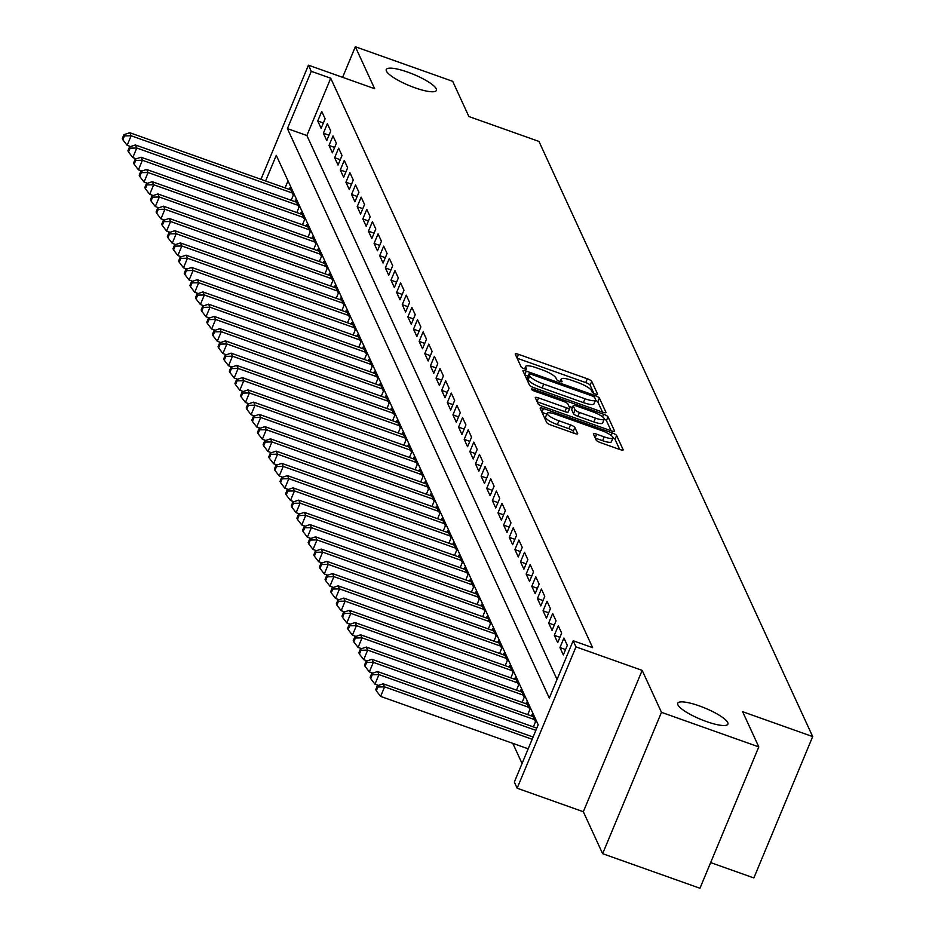 <?xml version="1.0" encoding="UTF-8"?>
<svg xmlns="http://www.w3.org/2000/svg" width="935" height="935" viewBox="0 0 935 935"><rect width="100%" height="100%" fill="white"/><g stroke="black" fill="none" stroke-linecap="round" stroke-linejoin="round"><path stroke-width="1.4" d="M595.291 394.009A2.91 0.643 22.6 0 0 597.594 394.289A2.91 0.643 22.6 0 0 597.582 394.114L591.703 381.34A4.161 0.923 22.6 0 0 587.332 378.78L518.539 354.353A4.161 0.923 22.6 0 0 515.243 353.956A4.161 0.923 22.6 0 0 515.267 354.19L521.146 366.964A2.91 0.643 22.6 0 0 524.208 368.752A2.91 0.643 22.6 0 0 526.51 369.033A2.91 0.643 22.6 0 0 526.487 368.869L525.727 367.21A13.324 2.957 22.6 0 1 525.657 366.438A13.324 2.957 22.6 0 1 536.187 367.712L541.926 369.746A13.324 2.957 22.6 0 1 555.928 377.939L556.687 379.587A2.91 0.643 22.6 0 0 559.749 381.386A2.91 0.643 22.6 0 0 562.052 381.667A2.91 0.643 22.6 0 0 562.04 381.492L561.269 379.844A13.324 2.957 22.6 0 1 561.199 379.061A13.324 2.957 22.6 0 1 571.741 380.335L577.468 382.368A13.324 2.957 22.6 0 1 591.469 390.561L592.229 392.221A2.91 0.643 22.6 0 0 595.291 394.009M699.205 705.855A27.162 6.019 22.6 0 0 677.735 703.26A27.162 6.019 22.6 0 0 706.416 721.539A27.162 6.019 22.6 0 0 727.886 724.134A27.162 6.019 22.6 0 0 699.205 705.855M407.742 72.124A27.162 6.019 22.6 0 0 386.272 69.517A27.162 6.019 22.6 0 0 414.941 87.797A27.162 6.019 22.6 0 0 436.411 90.391A27.162 6.019 22.6 0 0 407.742 72.124M596.191 440.116A4.161 0.923 22.6 0 0 600.562 442.676L619.858 449.525A4.161 0.923 22.6 0 0 623.154 449.922A4.161 0.923 22.6 0 0 623.131 449.677L616.609 435.5A4.161 0.923 22.6 0 0 612.238 432.94L543.445 408.501A4.161 0.923 22.6 0 0 540.149 408.104A4.161 0.923 22.6 0 0 540.173 408.35L546.694 422.526A4.161 0.923 22.6 0 0 551.066 425.086L574.382 433.373A4.161 0.923 22.6 0 0 577.678 433.77A4.161 0.923 22.6 0 0 577.655 433.524L574.861 427.459A4.161 0.923 22.6 0 0 570.49 424.899L558.931 420.785A11.138 2.466 22.6 0 1 547.162 413.293A11.138 2.466 22.6 0 1 555.963 414.357L601.252 430.451A11.138 2.466 22.6 0 1 613.021 437.942A11.138 2.466 22.6 0 1 604.209 436.879L596.67 434.191A4.161 0.923 22.6 0 0 593.374 433.793A4.161 0.923 22.6 0 0 593.398 434.039L596.191 440.116M758.799 746.901L699.964 888.25L602.631 853.678L661.466 712.33L758.799 746.901L742.612 711.699L812.69 736.593L538.969 141.43L468.879 116.536L452.692 81.322L355.347 46.75L374.643 88.696L308.445 65.181L311.261 71.305L330.733 78.224L592.638 647.663L573.167 640.755L575.983 646.88L517.149 788.217L514.332 782.092L538.186 724.789L276.281 155.35L265.61 180.981M661.466 712.33L642.17 670.383L575.983 646.88M602.666 412.148A4.161 0.923 22.6 0 0 605.962 412.545A4.161 0.923 22.6 0 0 605.938 412.3L599.417 398.111A4.161 0.923 22.6 0 0 595.046 395.552L526.253 371.113A4.161 0.923 22.6 0 0 522.957 370.716A4.161 0.923 22.6 0 0 522.981 370.961L529.502 385.15A4.161 0.923 22.6 0 0 533.873 387.709L602.666 412.148M608.007 416.811L614.54 430.988A4.161 0.923 22.6 0 1 614.564 431.234A4.161 0.923 22.6 0 1 611.268 430.836L542.475 406.398A4.161 0.923 22.6 0 1 538.104 403.838L535.311 397.772A4.161 0.923 22.6 0 1 535.288 397.527A4.161 0.923 22.6 0 1 538.572 397.924L566.481 407.835A4.161 0.923 22.6 0 0 569.766 408.233A4.161 0.923 22.6 0 0 569.742 407.987L567.896 403.967A4.161 0.923 22.6 0 0 563.513 401.407L534.469 391.087A2.91 0.643 22.6 0 1 531.396 389.124A2.91 0.643 22.6 0 1 533.698 389.404L603.636 414.252A4.161 0.923 22.6 0 1 608.007 416.811L606.418 420.621L611.093 430.766M355.347 46.75L342.619 77.324M325.123 118.78L321.733 111.429L317.76 120.977L321.137 128.329L325.123 118.78M330.756 131.017L327.367 123.677L323.393 133.226L326.771 140.566L330.756 131.017M336.378 143.265L333 135.914L329.026 145.474L332.404 152.814L336.378 143.265M342.011 155.514L338.634 148.162L334.66 157.711L338.038 165.063L342.011 155.514M347.645 167.762L344.267 160.411L340.293 169.96L343.671 177.311L347.645 167.762M353.278 180.011L349.9 172.659L345.927 182.208L349.304 189.56L353.278 180.011M358.911 192.248L355.534 184.908L351.56 194.457L354.938 201.796L358.911 192.248M364.545 204.496L361.167 197.145L357.193 206.705L360.571 214.045L364.545 204.496M370.178 216.745L366.8 209.393L362.827 218.942L366.204 226.293L370.178 216.745M375.812 228.993L372.434 221.642L368.448 231.19L371.838 238.542L375.812 228.993M381.445 241.242L378.067 233.89L374.082 243.439L377.471 250.79L381.445 241.242M387.078 253.478L383.689 246.139L379.715 255.687L383.093 263.027L387.078 253.478M392.7 265.727L389.322 258.376L385.349 267.936L388.726 275.276L392.7 265.727M398.333 277.976L394.956 270.624L390.982 280.173L394.36 287.524L398.333 277.976M403.967 290.224L400.589 282.873L396.615 292.421L399.993 299.773L403.967 290.224M409.6 302.473L406.222 295.121L402.249 304.67L405.626 312.021L409.6 302.473M415.233 314.709L411.856 307.37L407.882 316.918L411.26 324.258L415.233 314.709M420.867 326.958L417.489 319.606L413.515 329.167L416.893 336.507L420.867 326.958M426.5 339.206L423.123 331.855L419.149 341.404L422.526 348.755L426.5 339.206M432.134 351.455L428.756 344.103L424.782 353.652L428.16 361.003L432.134 351.455M437.767 363.703L434.389 356.352L430.404 365.901L433.793 373.252L437.767 363.703M443.4 375.94L440.011 368.6L436.037 378.149L439.415 385.489L443.4 375.94M449.034 388.189L445.644 380.837L441.671 390.398L445.048 397.737L449.034 388.189M454.655 400.437L451.278 393.086L447.304 402.634L450.682 409.986L454.655 400.437M460.289 412.686L456.911 405.334L452.937 414.883L456.315 422.234L460.289 412.686M465.922 424.922L462.544 417.583L458.571 427.131L461.948 434.483L465.922 424.922M471.556 437.171L468.178 429.831L464.204 439.38L467.582 446.72L471.556 437.171M477.189 449.419L473.811 442.068L469.837 451.628L473.215 458.968L477.189 449.419M482.822 461.668L479.445 454.317L475.471 463.865L478.849 471.217L482.822 461.668M488.456 473.916L485.078 466.565L481.104 476.114L484.482 483.465L488.456 473.916M494.089 486.153L490.711 478.813L486.726 488.362L490.115 495.714L494.089 486.153M499.722 498.402L496.345 491.062L492.359 500.611L495.749 507.95L499.722 498.402M505.356 510.65L501.966 503.299L497.993 512.859L501.37 520.199L505.356 510.65M510.977 522.899L507.6 515.547L503.626 525.096L507.004 532.447L510.977 522.899M516.611 535.147L513.233 527.796L509.259 537.344L512.637 544.696L516.611 535.147M522.244 547.384L518.867 540.044L514.893 549.593L518.27 556.944L522.244 547.384M527.878 559.633L524.5 552.293L520.526 561.841L523.904 569.181L527.878 559.633M533.511 571.881L530.133 564.53L526.16 574.09L529.537 581.43L533.511 571.881M539.144 584.13L535.767 576.778L531.793 586.327L535.171 593.678L539.144 584.13M544.778 596.378L541.4 589.027L537.426 598.575L540.804 605.927L544.778 596.378M550.411 608.615L547.033 601.275L543.06 610.824L546.437 618.175L550.411 608.615M556.044 620.863L552.667 613.524L548.681 623.072L552.071 630.412L556.044 620.863M561.678 633.112L558.288 625.76L554.315 635.321L557.692 642.661L561.678 633.112M567.311 645.36L563.922 638.009L559.948 647.558L563.326 654.909L567.311 645.36M330.733 78.224L306.879 135.517L557.05 679.465M512.801 743.36L522.069 763.509M288.015 180.852L285.081 187.9M289.289 189.396L289.932 187.83L293.31 195.181L291.182 200.312M294.922 201.633L295.565 200.078L298.943 207.418L296.816 212.561M300.556 213.881L301.199 212.327L304.576 219.667L302.449 224.797M306.177 226.13L306.832 224.564L310.21 231.915L308.071 237.046M311.811 238.378L312.465 236.812L315.843 244.164L313.704 249.294M317.444 250.627L318.099 249.061L321.476 256.412L319.338 261.543M323.078 262.864L323.732 261.309L327.11 268.649L324.971 273.791M328.711 275.112L329.365 273.558L332.743 280.897L330.604 286.028M334.344 287.361L334.999 285.794L338.376 293.146L336.238 298.277M339.978 299.609L340.62 298.043L344.01 305.394L341.871 310.525M345.611 311.858L346.254 310.291L349.643 317.643L347.504 322.774M351.244 324.094L351.887 322.54L355.265 329.88L353.138 335.022M356.878 336.343L357.521 334.788L360.898 342.128L358.771 347.259M362.5 348.591L363.154 347.025L366.532 354.377L364.393 359.507M368.133 360.84L368.787 359.274L372.165 366.625L370.026 371.756M373.766 373.088L374.421 371.522L377.798 378.874L375.66 384.005M379.4 385.325L380.054 383.771L383.432 391.11L381.293 396.253M385.033 397.574L385.688 396.019L389.065 403.359L386.926 408.49M390.666 409.822L391.321 408.256L394.699 415.608L392.56 420.738M396.3 422.071L396.954 420.505L400.332 427.856L398.193 432.987M401.933 434.319L402.576 432.753L405.965 440.104L403.826 445.235M407.567 446.556L408.209 445.002L411.587 452.341L409.46 457.484M413.2 458.804L413.843 457.25L417.22 464.59L415.093 469.721M418.833 471.053L419.476 469.487L422.854 476.838L420.727 481.969M424.455 483.301L425.109 481.735L428.487 489.087L426.348 494.218M430.088 495.55L430.743 493.984L434.12 501.335L431.982 506.466M435.722 507.787L436.376 506.232L439.754 513.572L437.615 518.715M441.355 520.035L442.01 518.481L445.387 525.821L443.248 530.951M446.988 532.284L447.643 530.718L451.021 538.069L448.882 543.2M452.622 544.532L453.276 542.966L456.654 550.318L454.515 555.448M458.255 556.781L458.898 555.215L462.287 562.566L460.149 567.697M463.889 569.018L464.531 567.463L467.921 574.803L465.782 579.945M469.522 581.266L470.165 579.712L473.542 587.051L471.415 592.182M475.155 593.515L475.798 591.948L479.176 599.3L477.049 604.431M480.777 605.763L481.432 604.197L484.809 611.548L482.67 616.679M486.41 618.012L487.065 616.446L490.443 623.797L488.304 628.928M492.044 630.248L492.698 628.694L496.076 636.034L493.937 641.176M497.677 642.497L498.332 640.942L501.709 648.282L499.57 653.413M503.31 654.745L503.965 653.179L507.343 660.531L505.204 665.662M508.944 666.994L509.598 665.428L512.976 672.779L510.837 677.91M514.577 679.242L515.232 677.676L518.609 685.028L516.471 690.159M520.211 691.479L520.853 689.925L524.243 697.265L522.104 702.407M525.844 703.728L526.487 702.173L529.865 709.513L527.737 714.644M531.477 715.976L532.12 714.41L535.498 721.762L533.371 726.892M710.647 862.584L753.855 877.942L812.69 736.593M642.17 670.383L583.335 811.732L602.631 853.678M583.335 811.732L517.149 788.217M311.261 71.305L287.407 128.609L549.312 698.048L573.167 640.755M260.935 179.321L308.445 65.181M306.879 135.517L287.407 128.609M317.76 120.977L323.37 122.964M323.393 133.226L329.003 135.213M329.026 145.474L334.636 147.461M334.66 157.711L340.27 159.71M340.293 169.96L345.903 171.958M345.927 182.208L351.537 184.195M351.56 194.457L357.17 196.444M357.193 206.705L362.803 208.692M362.827 218.942L368.425 220.94M368.448 231.19L374.058 233.189M374.082 243.439L379.692 245.426M379.715 255.687L385.325 257.674M385.349 267.936L390.959 269.923M390.982 280.173L396.592 282.171M396.615 292.421L402.225 294.42M402.249 304.67L407.859 306.657M407.882 316.918L413.492 318.905M413.515 329.167L419.125 331.154M419.149 341.404L424.759 343.402M424.782 353.652L430.38 355.651M430.404 365.901L436.014 367.887M436.037 378.149L441.647 380.136M441.671 390.398L447.281 392.384M447.304 402.634L452.914 404.633M452.937 414.883L458.547 416.881M458.571 427.131L464.181 429.118M464.204 439.38L469.814 441.367M469.837 451.628L475.447 453.615M475.471 463.865L481.081 465.864M481.104 476.114L486.703 478.112M486.726 488.362L492.336 490.349M492.359 500.611L497.969 502.598M497.993 512.859L503.603 514.846M503.626 525.096L509.236 527.095M509.259 537.344L514.869 539.343M514.893 549.593L520.503 551.58M520.526 561.841L526.136 563.828M526.16 574.09L531.77 576.077M531.793 586.327L537.403 588.325M537.426 598.575L543.036 600.574M543.06 610.824L548.658 612.811M548.681 623.072L554.291 625.059M554.315 635.321L559.925 637.308M559.948 647.558L565.558 649.556M593.912 393.425L590.114 385.162A4.161 0.923 22.6 0 0 585.742 382.602L517.125 358.234M528.041 376.139L524.839 375.005M602.491 412.078L597.827 401.933A4.161 0.923 22.6 0 0 595.478 400.238M594.672 397.539A2.91 0.643 22.6 0 0 591.61 395.739L531.232 374.292A2.91 0.643 22.6 0 0 528.918 374.012A2.91 0.643 22.6 0 0 528.941 374.187L529.736 375.928A13.324 2.957 22.6 0 0 543.738 384.121L585.018 398.777A13.324 2.957 22.6 0 0 595.548 400.051A13.324 2.957 22.6 0 0 595.478 399.28L594.672 397.539M527.469 377.728A2.91 0.643 22.6 0 0 527.328 377.833A2.91 0.643 22.6 0 0 527.352 378.009L528.941 374.187M595.548 400.051L593.959 403.873A13.324 2.957 22.6 0 1 583.428 402.599L542.148 387.943A13.324 2.957 22.6 0 1 528.146 379.75L527.352 378.009M537.169 401.805L564.88 411.657A4.161 0.923 22.6 0 0 568.176 412.054A4.161 0.923 22.6 0 0 568.153 411.809L569.579 408.385M568.983 406.316L572.419 407.543M595.431 418.12A11.138 2.466 22.6 0 0 604.232 419.184A11.138 2.466 22.6 0 0 592.474 411.692L576.509 406.024A4.161 0.923 22.6 0 0 573.225 405.615A4.161 0.923 22.6 0 0 573.249 405.86L575.095 409.892A4.161 0.923 22.6 0 0 579.466 412.452L595.431 418.12L593.842 421.942A11.138 2.466 22.6 0 0 602.643 423.006L604.232 419.184M571.823 409.285A4.161 0.923 22.6 0 0 571.636 409.436A4.161 0.923 22.6 0 0 571.659 409.682L573.249 405.86M593.842 421.942L577.877 416.274A4.161 0.923 22.6 0 1 573.506 413.714L571.659 409.682M606.418 420.621A4.161 0.923 22.6 0 0 604.279 419.032M613.021 437.942L611.432 441.764A11.138 2.466 22.6 0 1 602.619 440.701L595.256 438.083M547.162 413.293L545.572 417.115A11.138 2.466 22.6 0 0 557.33 424.607L558.931 420.785M574.207 433.302L573.272 431.28A4.161 0.923 22.6 0 0 568.901 428.721L557.33 424.607M546.823 414.088L542.031 412.382M619.683 449.466L615.02 439.321A4.161 0.923 22.6 0 0 613.056 437.814M290.925 189.969L129.731 132.712L131.134 135.774L127.16 145.322L130.643 146.561M124.46 135.926L123.899 134.698L122.31 138.52L122.871 139.747L124.46 135.926L131.134 135.774L292.328 193.031M123.899 134.698L129.731 132.712M127.16 145.322L122.871 139.747M296.559 202.217L135.353 144.96L136.767 148.022L132.793 157.571L136.276 158.81M130.094 148.174L129.521 146.947L127.931 150.769L128.504 151.996L130.094 148.174L136.767 148.022L297.961 205.279M129.521 146.947L135.353 144.96M132.793 157.571L128.504 151.996M302.18 214.466L140.986 157.209L142.4 160.271L138.427 169.819L141.91 171.058M135.727 160.423L135.154 159.195L133.565 163.017L134.137 164.233L135.727 160.423L142.4 160.271L303.594 217.528M135.154 159.195L140.986 157.209M138.427 169.819L134.137 164.233M307.814 226.714L146.62 169.457L148.034 172.519L144.06 182.068L147.543 183.307M141.349 172.659L140.788 171.444L139.198 175.254L139.759 176.481L141.349 172.659L148.034 172.519L309.228 229.776M140.788 171.444L146.62 169.457M144.06 182.068L139.759 176.481M313.447 238.963L152.253 181.706L153.667 184.756L149.694 194.316L153.176 195.555M146.982 184.908L146.421 183.681L144.832 187.503L145.393 188.73L146.982 184.908L153.667 184.756L314.861 242.025M146.421 183.681L152.253 181.706M149.694 194.316L145.393 188.73M319.08 251.199L157.886 193.942L159.301 197.005L155.315 206.553L158.81 207.792M152.615 197.156L152.054 195.929L150.465 199.751L151.026 200.978L152.615 197.156L159.301 197.005L320.495 254.262M152.054 195.929L157.886 193.942M155.315 206.553L151.026 200.978M324.714 263.448L163.52 206.191L164.922 209.253L160.949 218.802L164.443 220.041M158.249 209.405L157.688 208.178L156.098 212L156.659 213.227L158.249 209.405L164.922 209.253L326.128 266.51M157.688 208.178L163.52 206.191M160.949 218.802L156.659 213.227M330.347 275.696L169.153 218.439L170.556 221.501L166.582 231.05L170.077 232.289M163.882 221.653L163.321 220.426L161.732 224.248L162.293 225.464L163.882 221.653L170.556 221.501L331.75 278.759M163.321 220.426L169.153 218.439M166.582 231.05L162.293 225.464M335.981 287.945L174.787 230.688L176.189 233.75L172.215 243.299L175.71 244.538M169.515 233.89L168.954 232.675L167.365 236.485L167.926 237.712L169.515 233.89L176.189 233.75L337.383 291.007M168.954 232.675L174.787 230.688M172.215 243.299L167.926 237.712M341.614 300.193L180.42 242.936L181.822 245.987L177.849 255.547L181.332 256.786M175.149 246.139L174.588 244.912L172.998 248.733L173.559 249.961L175.149 246.139L181.822 245.987L343.016 303.244M174.588 244.912L180.42 242.936M177.849 255.547L173.559 249.961M347.247 312.43L186.053 255.173L187.456 258.235L183.482 267.784L186.965 269.023M180.782 258.387L180.221 257.16L178.632 260.982L179.193 262.209L180.782 258.387L187.456 258.235L348.65 315.492M180.221 257.16L186.053 255.173M183.482 267.784L179.193 262.209M352.881 324.679L191.687 267.422L193.089 270.484L189.115 280.032L192.598 281.271M186.416 270.636L185.855 269.409L184.253 273.23L184.826 274.458L186.416 270.636L193.089 270.484L354.283 327.741M185.855 269.409L191.687 267.422M189.115 280.032L184.826 274.458M358.514 336.927L197.308 279.67L198.723 282.732L194.749 292.281L198.232 293.52M192.049 282.884L191.476 281.657L189.887 285.479L190.459 286.694L192.049 282.884L198.723 282.732L359.917 339.989M191.476 281.657L197.308 279.67M194.749 292.281L190.459 286.694M364.136 349.176L202.942 291.919L204.356 294.981L200.382 304.529L203.865 305.768M197.682 295.121L197.11 293.906L195.52 297.716L196.081 298.943L197.682 295.121L204.356 294.981L365.55 352.238M197.11 293.906L202.942 291.919M200.382 304.529L196.081 298.943M369.769 361.424L208.575 304.167L209.989 307.218L206.016 316.778L209.498 318.017M203.304 307.37L202.743 306.142L201.154 309.964L201.715 311.191L203.304 307.37L209.989 307.218L371.183 364.475M202.743 306.142L208.575 304.167M206.016 316.778L201.715 311.191M375.402 373.661L214.208 316.404L215.623 319.466L211.637 329.015L215.132 330.254M208.937 319.618L208.376 318.391L206.787 322.213L207.348 323.44L208.937 319.618L215.623 319.466L376.817 376.723M208.376 318.391L214.208 316.404M211.637 329.015L207.348 323.44M381.036 385.91L219.842 328.652L221.256 331.715L217.271 341.263L220.765 342.502M214.571 331.867L214.01 330.639L212.42 334.461L212.981 335.688L214.571 331.867L221.256 331.715L382.45 388.972M214.01 330.639L219.842 328.652M217.271 341.263L212.981 335.688M386.669 398.158L225.475 340.901L226.878 343.963L222.904 353.512L226.399 354.751M220.204 344.115L219.643 342.888L218.054 346.71L218.615 347.925L220.204 344.115L226.878 343.963L388.083 401.22M219.643 342.888L225.475 340.901M222.904 353.512L218.615 347.925M392.303 410.407L231.109 353.149L232.511 356.212L228.537 365.76L232.032 366.999M225.838 356.352L225.277 355.136L223.687 358.947L224.248 360.174L225.838 356.352L232.511 356.212L393.705 413.469M225.277 355.136L231.109 353.149M228.537 365.76L224.248 360.174M397.936 422.655L236.742 365.398L238.144 368.448L234.171 378.009L237.654 379.248M231.471 368.6L230.91 367.373L229.32 371.195L229.881 372.422L231.471 368.6L238.144 368.448L399.339 425.705M230.91 367.373L236.742 365.398M234.171 378.009L229.881 372.422M403.569 434.892L242.375 377.635L243.778 380.697L239.804 390.246L243.287 391.484M237.104 380.849L236.543 379.622L234.954 383.443L235.515 384.671L237.104 380.849L243.778 380.697L404.972 437.954M236.543 379.622L242.375 377.635M239.804 390.246L235.515 384.671M409.203 447.14L248.009 389.883L249.411 392.945L245.438 402.494L248.92 403.733M242.738 393.097L242.177 391.87L240.587 395.692L241.148 396.919L242.738 393.097L249.411 392.945L410.605 450.202M242.177 391.87L248.009 389.883M245.438 402.494L241.148 396.919M414.836 459.389L253.63 402.132L255.045 405.194L251.071 414.743L254.554 415.981M248.371 405.346L247.798 404.119L246.209 407.94L246.782 409.156L248.371 405.346L255.045 405.194L416.239 462.451M247.798 404.119L253.63 402.132M251.071 414.743L246.782 409.156M420.458 471.637L259.264 414.38L260.678 417.442L256.704 426.991L260.187 428.23M254.004 417.583L253.432 416.367L251.842 420.177L252.415 421.404L254.004 417.583L260.678 417.442L421.872 474.7M253.432 416.367L259.264 414.38M256.704 426.991L252.415 421.404M426.091 483.886L264.897 426.629L266.311 429.679L262.338 439.24L265.82 440.478M259.626 429.831L259.065 428.604L257.476 432.426L258.037 433.653L259.626 429.831L266.311 429.679L427.505 486.936M259.065 428.604L264.897 426.629M262.338 439.24L258.037 433.653M431.725 496.123L270.531 438.866L271.945 441.928L267.971 451.476L271.454 452.715M265.26 442.08L264.698 440.852L263.109 444.674L263.67 445.901L265.26 442.08L271.945 441.928L433.139 499.185M264.698 440.852L270.531 438.866M267.971 451.476L263.67 445.901M437.358 508.371L276.164 451.114L277.578 454.176L273.593 463.725L277.087 464.964M270.893 454.328L270.332 453.101L268.742 456.923L269.303 458.15L270.893 454.328L277.578 454.176L438.772 511.433M270.332 453.101L276.164 451.114M273.593 463.725L269.303 458.15M442.991 520.62L281.797 463.363L283.2 466.425L279.226 475.973L282.721 477.212M276.526 466.577L275.965 465.35L274.376 469.171L274.937 470.387L276.526 466.577L283.2 466.425L444.406 523.682M275.965 465.35L281.797 463.363M279.226 475.973L274.937 470.387M448.625 532.868L287.431 475.611L288.833 478.673L284.859 488.222L288.354 489.461M282.16 478.813L281.599 477.598L280.009 481.408L280.57 482.635L282.16 478.813L288.833 478.673L450.027 535.93M281.599 477.598L287.431 475.611M284.859 488.222L280.57 482.635M454.258 545.117L293.064 487.848L294.467 490.91L290.493 500.47L293.987 501.709M287.793 491.062L287.232 489.835L285.642 493.657L286.203 494.884L287.793 491.062L294.467 490.91L455.661 548.167M287.232 489.835L293.064 487.848M290.493 500.47L286.203 494.884M459.891 557.353L298.697 500.096L300.1 503.159L296.126 512.707L299.609 513.946M293.426 503.31L292.865 502.083L291.276 505.905L291.837 507.132L293.426 503.31L300.1 503.159L461.294 560.416M292.865 502.083L298.697 500.096M296.126 512.707L291.837 507.132M465.525 569.602L304.331 512.345L305.733 515.407L301.76 524.956L305.242 526.195M299.06 515.559L298.499 514.332L296.909 518.154L297.47 519.381L299.06 515.559L305.733 515.407L466.927 572.664M298.499 514.332L304.331 512.345M301.76 524.956L297.47 519.381M471.158 581.85L309.964 524.593L311.367 527.656L307.393 537.204L310.876 538.443M304.693 527.808L304.132 526.58L302.531 530.402L303.104 531.618L304.693 527.808L311.367 527.656L472.561 584.913M304.132 526.58L309.964 524.593M307.393 537.204L303.104 531.618M476.792 594.099L315.586 536.842L317 539.904L313.026 549.453L316.509 550.692M310.326 540.044L309.754 538.829L308.164 542.639L308.737 543.866L310.326 540.044L317 539.904L478.194 597.161M309.754 538.829L315.586 536.842M313.026 549.453L308.737 543.866M482.413 606.347L321.219 549.079L322.633 552.141L318.66 561.701L322.143 562.94M315.96 552.293L315.387 551.066L313.798 554.887L314.359 556.115L315.96 552.293L322.633 552.141L483.827 609.398M315.387 551.066L321.219 549.079M318.66 561.701L314.359 556.115M488.047 618.584L326.853 561.327L328.267 564.389L324.293 573.938L327.776 575.177M321.582 564.541L321.021 563.314L319.431 567.136L319.992 568.363L321.582 564.541L328.267 564.389L489.461 621.646M321.021 563.314L326.853 561.327M324.293 573.938L319.992 568.363M493.68 630.833L332.486 573.576L333.9 576.638L329.915 586.187L333.409 587.425M327.215 576.79L326.654 575.563L325.064 579.384L325.625 580.612L327.215 576.79L333.9 576.638L495.094 633.895M326.654 575.563L332.486 573.576M329.915 586.187L325.625 580.612M499.313 643.081L338.119 585.824L339.534 588.886L335.548 598.435L339.043 599.674M332.848 589.038L332.287 587.811L330.698 591.633L331.259 592.848L332.848 589.038L339.534 588.886L500.728 646.143M332.287 587.811L338.119 585.824M335.548 598.435L331.259 592.848M504.947 655.33L343.753 598.073L345.155 601.135L341.182 610.684L344.676 611.922M338.482 601.275L337.921 600.06L336.331 603.87L336.892 605.097L338.482 601.275L345.155 601.135L506.361 658.392M337.921 600.06L343.753 598.073M341.182 610.684L336.892 605.097M510.58 667.578L349.386 610.31L350.789 613.372L346.815 622.932L350.309 624.171M344.115 613.524L343.554 612.296L341.965 616.118L342.526 617.345L344.115 613.524L350.789 613.372L511.983 670.629M343.554 612.296L349.386 610.31M346.815 622.932L342.526 617.345M516.213 679.815L355.019 622.558L356.422 625.62L352.448 635.169L355.931 636.408M349.748 625.772L349.187 624.545L347.598 628.367L348.159 629.594L349.748 625.772L356.422 625.62L517.616 682.877M349.187 624.545L355.019 622.558M352.448 635.169L348.159 629.594M521.847 692.064L360.653 634.807L362.055 637.869L358.082 647.417L361.565 648.656M355.382 638.021L354.821 636.793L353.231 640.615L353.792 641.842L355.382 638.021L362.055 637.869L523.249 695.126M354.821 636.793L360.653 634.807M358.082 647.417L353.792 641.842M527.48 704.312L366.286 647.055L367.689 650.117L363.715 659.666L367.198 660.905M361.015 650.269L360.454 649.042L358.865 652.864L359.426 654.079L361.015 650.269L367.689 650.117L528.883 707.374M360.454 649.042L366.286 647.055M363.715 659.666L359.426 654.079M533.114 716.561L371.908 659.304L373.322 662.366L369.348 671.914L372.831 673.153M366.649 662.506L366.088 661.29L364.486 665.101L365.059 666.328L366.649 662.506L373.322 662.366L534.516 719.623M366.088 661.29L371.908 659.304M369.348 671.914L365.059 666.328M536.795 728.12L377.541 671.54L378.955 674.603L374.982 684.163L378.465 685.402M372.282 674.754L371.709 673.527L370.12 677.349L370.692 678.576L372.282 674.754L378.955 674.603L535.872 730.34M371.709 673.527L377.541 671.54M374.982 684.163L370.692 678.576M533.09 737.037L383.175 683.789L384.589 686.851L380.615 696.4L528.182 748.818M377.915 687.003L377.343 685.776L375.753 689.598L376.314 690.825L377.915 687.003L384.589 686.851L532.155 739.269M377.343 685.776L383.175 683.789M380.615 696.4L376.314 690.825M560.533 381.632L561.269 379.844M524.991 369.009L525.727 367.21M517.02 358L518.539 354.353M585.742 382.602L587.332 378.78M590.114 385.162L591.703 381.34M524.734 374.771L526.253 371.113M594.368 397.176L595.046 395.552M597.827 401.933L599.417 398.111M528.146 379.75L529.736 375.928M542.148 387.943L543.738 384.121M583.428 402.599L585.018 398.777M537.052 401.571L538.572 397.924M564.88 411.657L566.481 407.835M533.219 390.561L533.698 389.404M602.572 416.823L603.636 414.252M573.506 413.714L575.095 409.892M577.877 416.274L579.466 412.452M595.151 437.849L596.67 434.191M602.619 440.701L604.209 436.879M568.901 428.721L570.49 424.899M573.272 431.28L574.861 427.459M541.926 412.148L543.445 408.501M611.186 435.453L612.238 432.94M615.02 439.321L616.609 435.5M560.17 381.527L561.199 379.061M524.629 368.904L525.657 366.438M527.328 377.833L528.918 374.012M568.176 412.054L569.766 408.233M571.636 409.436L573.225 405.615"/></g></svg>
